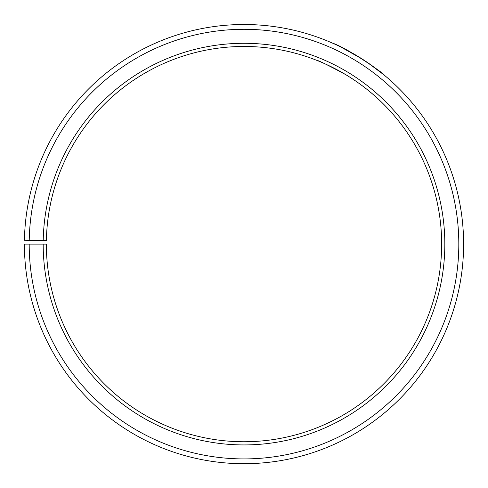 <?xml version="1.0" encoding="UTF-8"?>
<svg xmlns="http://www.w3.org/2000/svg" width="488" height="488" viewBox="0 0 488 488"><rect width="100%" height="100%" fill="white"/><g stroke="black" fill="none" stroke-linecap="round" stroke-linejoin="round"><path stroke-width="0.73" d="M29.195 244.11L24.4 244.11A219.606 219.606 0 0 0 352.696 434.924A219.606 219.606 0 0 0 356.014 55.217A219.606 219.606 0 0 0 24.43 240.273L29.231 240.358A214.805 214.805 0 0 1 353.568 59.341A214.805 214.805 0 0 1 350.323 430.758A214.805 214.805 0 0 1 29.195 244.11L46.36 244.11A197.646 197.646 0 0 0 341.826 415.843A197.646 197.646 0 0 0 344.809 74.103A197.646 197.646 0 0 0 46.39 240.657L43.218 240.602A200.812 200.812 0 0 1 346.425 71.376A200.812 200.812 0 0 1 343.4 418.6A200.812 200.812 0 0 1 43.188 244.11M29.231 240.358L43.218 240.602M372.612 94.025C372.942 94.318 360.955 83.698 345.815 74.701C328.18 65.172 318.286 60.305 316.139 60.097C318.28 60.305 328.156 65.166 345.779 74.682C360.937 83.68 372.923 94.3 372.612 94.025M367.684 62.641L384.062 74.963C386.112 75.103 347.859 48.105 332.56 43.145M331.547 42.706L327.594 41.035M341.014 47.092L362.657 59.316"/></g></svg>
